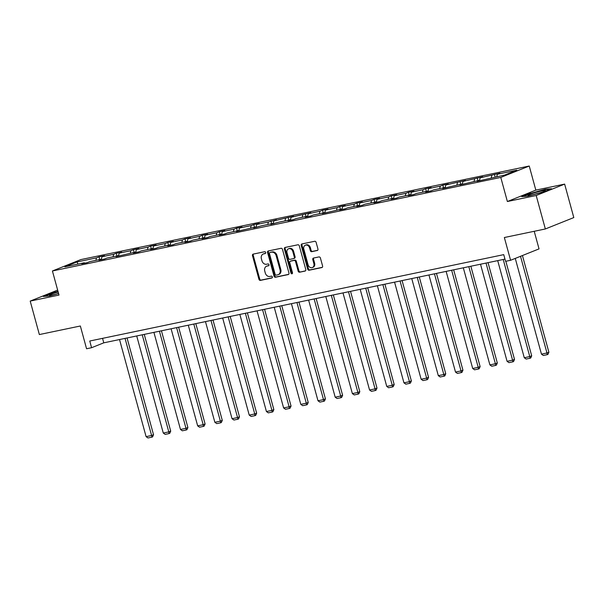 <?xml version="1.0" encoding="UTF-8"?>
<svg xmlns="http://www.w3.org/2000/svg" width="604" height="604" viewBox="0 0 604 604"><rect width="100%" height="100%" fill="white"/><g stroke="black" fill="none" stroke-linecap="round" stroke-linejoin="round"><path stroke-width="0.91" d="M265.7 252.472A0.959 0.77 -111.8 0 0 264.695 251.709L253.204 254.11A1.367 1.102 -111.8 0 0 252.48 255.651L258.95 279.297A1.367 1.102 -111.8 0 0 260.392 280.392L271.883 277.991A0.959 0.77 -111.8 0 0 271.377 276.149L269.89 276.458A4.371 3.518 -111.8 0 1 265.277 272.978L264.741 271.007A4.371 3.518 -111.8 0 1 266.575 266.228A4.371 3.518 -111.8 0 1 267.051 266.085L268.538 265.768A0.959 0.77 -111.8 0 0 268.033 263.933L266.545 264.242A4.371 3.518 -111.8 0 1 261.94 260.762L261.396 258.791A4.371 3.518 -111.8 0 1 263.231 254.005A4.371 3.518 -111.8 0 1 263.706 253.861L265.194 253.552A0.959 0.77 -111.8 0 0 265.7 252.472M57.652 290.094L30.2 301.086L39.358 334.556L80.347 326.001L86.568 348.757L91.582 347.715L103.775 342.83L504.959 259.116M564.642 184.107L535.831 190.124L507.375 201.517L536.193 195.507L564.642 184.107L573.8 217.576L545.344 228.969L504.355 237.523L510.584 260.286L539.032 248.886L534.223 231.294M536.193 195.507L545.344 228.969M317.221 250.539A1.367 1.102 -111.8 0 0 317.946 249.007L316.126 242.37A1.367 1.102 -111.8 0 0 314.692 241.283L301.924 243.941A1.367 1.102 -111.8 0 0 301.207 245.481L307.678 269.135A1.367 1.102 -111.8 0 0 309.112 270.222L321.879 267.557A1.367 1.102 -111.8 0 0 322.596 266.017L320.407 258.006A1.367 1.102 -111.8 0 0 318.965 256.919L313.506 258.059A1.367 1.102 -111.8 0 0 312.781 259.592L313.869 263.571A3.654 2.937 -111.8 0 1 312.336 267.564A3.654 2.937 -111.8 0 1 308.085 264.779L303.827 249.203A3.654 2.937 -111.8 0 1 305.36 245.209A3.654 2.937 -111.8 0 1 309.61 248.002L310.32 250.592A1.367 1.102 -111.8 0 0 311.762 251.679L317.508 250.426M510.584 260.286L505.571 261.328L503.736 254.639L89.754 341.018L91.582 347.715M507.375 201.517L500.784 177.425L52.42 270.977L80.876 259.584L529.24 166.025L500.784 177.425M30.2 301.086L59.011 295.077L52.42 270.977M282.491 249.384A1.367 1.102 -111.8 0 0 281.049 248.297L268.289 250.962A1.367 1.102 -111.8 0 0 267.564 252.502L274.035 276.149A1.367 1.102 -111.8 0 0 275.477 277.244L288.244 274.578A1.367 1.102 -111.8 0 0 288.961 273.038L282.491 249.384M285.111 247.451L297.87 244.786A1.367 1.102 -111.8 0 1 299.312 245.873L305.783 269.527A1.367 1.102 -111.8 0 1 305.058 271.068L299.599 272.208A1.367 1.102 -111.8 0 1 298.157 271.12L295.53 261.524A1.367 1.102 -111.8 0 0 294.088 260.437L290.471 261.192A1.367 1.102 -111.8 0 0 289.746 262.732L292.479 272.721A0.959 0.77 -111.8 0 1 290.962 273.038L284.386 248.991A1.367 1.102 -111.8 0 1 285.111 247.451M504.695 175.047L477.107 181.298L479.682 180.264L459.916 184.884L462.49 183.85L442.724 188.471L445.299 187.436L433.619 189.875L431.045 190.909L425.533 192.057L428.115 191.023L416.428 193.461L413.853 194.496L408.349 195.643L410.924 194.609L399.244 197.047L396.662 198.082L391.158 199.229L393.733 198.195L382.053 200.634L379.478 201.668L373.967 202.816L376.541 201.781L364.861 204.22L362.287 205.254L356.775 206.402L359.35 205.368L347.67 207.806L345.095 208.841L339.584 209.988L342.166 208.961L322.4 213.574L324.975 212.548L313.295 214.979L310.72 216.013L305.209 217.161L307.783 216.134L296.103 218.572L293.529 219.599L288.017 220.747L290.592 219.72L278.912 222.159L270.826 224.341L273.408 223.306L261.728 225.745L253.642 227.927L256.217 226.893L236.451 231.513L239.025 230.479L227.346 232.917L224.771 233.952L219.26 235.099L221.834 234.065L210.154 236.504L207.58 237.538L202.068 238.686L204.65 237.651L192.97 240.09L190.388 241.124L184.884 242.272L187.459 241.238L175.779 243.676L173.205 244.711L167.693 245.858L170.268 244.824L158.588 247.262L156.013 248.297L150.502 249.444L153.076 248.41L141.396 250.849L138.822 251.883L133.31 253.031L135.892 252.004L116.127 256.617L118.701 255.59L107.021 258.021L104.447 259.056L98.935 260.203L101.51 259.176L89.83 261.615L87.255 262.642L81.744 263.789L84.318 262.763L64.817 266.832L76.965 261.962L96.474 257.893L99.048 256.866L104.56 255.711L101.978 256.745L113.658 254.307L116.24 253.272L121.744 252.125L119.169 253.159L130.849 250.72L133.424 249.686L138.935 248.538L136.361 249.573L148.04 247.134L150.615 246.1L156.126 244.952L153.552 245.987L165.232 243.548L167.806 242.514L173.318 241.366L170.736 242.4L182.416 239.962L184.998 238.927L190.502 237.78L187.927 238.814L199.607 236.375L202.181 235.341L207.693 234.193L205.118 235.22L216.798 232.789L219.373 231.755L224.884 230.607L222.31 231.634L233.99 229.203L236.564 228.169L242.076 227.021L239.494 228.048L251.181 225.609L253.756 224.582L259.259 223.435L256.685 224.462L268.365 222.023L276.451 219.841L273.876 220.875L293.642 216.255L291.068 217.289L310.834 212.668L308.259 213.703L319.939 211.264L322.513 210.23L328.025 209.082L325.443 210.117L337.123 207.678L339.705 206.643L345.209 205.496L342.634 206.53L354.314 204.092L356.889 203.057L362.4 201.91L359.825 202.944L371.505 200.505L374.08 199.471L379.591 198.323L377.017 199.358L388.697 196.919L391.271 195.885L396.783 194.737L394.201 195.772L405.88 193.333L408.463 192.298L413.966 191.151L411.392 192.178L423.072 189.747L425.646 188.712L431.158 187.565L428.583 188.591L440.263 186.16L442.838 185.126L448.349 183.978L445.775 185.005L465.541 180.392L462.958 181.419L482.724 176.798L480.15 177.833L499.916 173.212L497.341 174.246L516.843 170.177L504.695 175.047M491.233 177.855L491.83 175.394M479.553 180.286L480.15 177.833M480.12 180.664L479.682 180.264M474.042 181.442L474.638 178.98M462.362 183.88L462.958 181.419M462.936 184.25L462.49 183.85M456.851 185.028L457.454 182.567M445.171 187.466L445.775 185.005M445.744 187.836L445.299 187.436M439.659 188.614L440.263 186.16M427.979 191.053L428.583 188.591M428.553 191.423L428.115 191.023M422.475 192.2L423.072 189.747M410.796 194.639L411.392 192.178M411.362 195.009L410.924 194.609M405.284 195.787L405.88 193.333M393.604 198.225L394.201 195.772M394.178 198.603L393.733 198.195M388.093 199.373L388.697 196.919M376.413 201.812L377.017 199.358M376.987 202.189L376.541 201.781M370.901 202.959L371.505 200.505M359.221 205.398L359.825 202.944M359.795 205.775L359.35 205.368M353.718 206.545L354.314 204.092M342.03 208.984L342.634 206.53M342.604 209.362L342.166 208.961M336.526 210.132L337.123 207.678M324.846 212.57L325.443 210.117M325.42 212.948L324.975 212.548M319.335 213.718L319.939 211.264M307.655 216.157L308.259 213.703M308.229 216.534L307.783 216.134M302.143 217.312L302.747 214.85M290.464 219.743L291.068 217.289M291.037 220.12L290.592 219.72M284.952 220.898L285.556 218.437M273.272 223.329L273.876 220.875M273.846 223.707L273.408 223.306M267.768 224.484L268.365 222.023M256.088 226.923L256.685 224.462M256.662 227.293L256.217 226.893M250.577 228.07L251.181 225.609M238.897 230.509L239.494 228.048M239.471 230.879L239.025 230.479M233.386 231.657L233.99 229.203M221.706 234.095L222.31 231.634M222.28 234.465L221.834 234.065M216.194 235.243L216.798 232.789M204.514 237.682L205.118 235.22M205.088 238.052L204.65 237.651M199.01 238.829L199.607 236.375M187.331 241.268L187.927 238.814M187.897 241.645L187.459 241.238M181.819 242.415L182.416 239.962M170.139 244.854L170.736 242.4M170.713 245.232L170.268 244.824M164.628 246.002L165.232 243.548M152.948 248.44L153.552 245.987M153.522 248.818L153.076 248.41M147.436 249.588L148.04 247.134M135.757 252.027L136.361 249.573M136.33 252.404L135.892 252.004M130.253 253.174L130.849 250.72M118.573 255.613L119.169 253.159M119.139 255.99L118.701 255.59M113.061 256.76L113.658 254.307M101.381 259.199L101.978 256.745M101.955 259.577L101.51 259.176M95.87 260.354L96.474 257.893M76.965 261.962L78.014 264.076M535.831 190.124L529.24 166.025M102.552 338.353L103.775 342.83M84.764 263.163L84.318 262.763M496.737 176.7L497.341 174.246M99.781 259.539L99.048 256.866M116.965 255.945L116.24 253.272M134.156 252.359L133.424 249.686M151.347 248.773L150.615 246.1M168.539 245.186L167.806 242.514M185.73 241.6L184.998 238.927M202.914 238.014L202.181 235.341M220.105 234.428L219.373 231.755M237.297 230.841L236.564 228.169M254.488 227.255L253.756 224.582M271.672 223.669L270.947 220.996M288.863 220.083L288.131 217.41M306.054 216.496L305.322 213.824M323.246 212.902L322.513 210.23M340.429 209.316L339.705 206.643M357.621 205.73L356.889 203.057M374.812 202.144L374.08 199.471M392.004 198.557L391.271 195.885M409.187 194.971L408.463 192.298M426.379 191.385L425.646 188.712M443.57 187.799L442.838 185.126M460.761 184.212L460.029 181.54M477.953 180.626L477.22 177.953M495.137 177.04L494.404 174.367M58.007 291.392L51.853 293.023L43.284 296.451L49.634 295.952L58.603 293.582M530.297 193.182L521.728 196.617L528.077 196.111L542.996 192.178L551.565 188.75L545.216 189.248L530.388 193.507M265.556 253.325L264.476 253.552A4.371 3.518 -111.8 0 0 264.001 253.695L263.231 254.005M266.575 266.228L267.346 265.919A4.371 3.518 -111.8 0 1 267.821 265.775L268.901 265.549M253.521 254.042A1.367 1.102 -111.8 0 0 253.25 255.341L259.72 278.995A1.367 1.102 -111.8 0 0 261.162 280.082L272.245 277.764M268.614 250.894A1.367 1.102 -111.8 0 0 268.335 252.193L274.805 275.847A1.367 1.102 -111.8 0 0 276.247 276.934L288.689 274.337M269.98 252.555A0.959 0.77 -111.8 0 0 269.475 253.627L275.152 274.39A0.959 0.77 -111.8 0 0 276.164 275.152L277.734 274.828A4.371 3.518 -111.8 0 0 278.21 274.684A4.371 3.518 -111.8 0 0 280.045 269.897L276.164 255.711A4.371 3.518 -111.8 0 0 271.551 252.223L270.751 252.246A0.959 0.77 -111.8 0 0 270.547 252.329M278.21 274.684L278.98 274.375A4.371 3.518 -111.8 0 0 280.815 269.588L280.045 269.897M270.751 252.246L272.321 251.921A4.371 3.518 -111.8 0 1 276.934 255.401L280.815 269.588M305.503 270.826L299.599 272.208M290.947 261.003A1.367 1.102 -111.8 0 1 291.234 260.89L294.858 260.128A1.367 1.102 -111.8 0 1 296.3 261.222L298.927 270.811A1.367 1.102 -111.8 0 0 300.369 271.898M285.428 247.383A1.367 1.102 -111.8 0 0 285.156 248.682L291.732 272.729A0.959 0.77 -111.8 0 0 292.404 273.476M292.812 251.574A3.654 2.937 -111.8 0 0 288.553 248.78A3.654 2.937 -111.8 0 0 287.021 252.782L288.523 258.27A1.367 1.102 -111.8 0 0 289.965 259.358L293.589 258.603A1.367 1.102 -111.8 0 0 294.307 257.062L292.812 251.574L293.582 251.264A3.654 2.937 -111.8 0 0 289.324 248.478L288.553 248.78M294.359 258.293A1.367 1.102 -111.8 0 0 295.077 256.753L294.307 257.062M293.582 251.264L295.077 256.753M305.36 245.209L306.13 244.899A3.654 2.937 -111.8 0 1 310.381 247.693L311.09 250.282A1.367 1.102 -111.8 0 0 312.532 251.377L317.666 250.305M312.336 267.564L313.106 267.262A3.654 2.937 -111.8 0 0 314.639 263.261L313.869 263.571M313.823 257.991A1.367 1.102 -111.8 0 0 313.552 259.29L314.639 263.261M302.249 243.873A1.367 1.102 -111.8 0 0 301.97 245.171L308.44 268.825A1.367 1.102 -111.8 0 0 309.882 269.913L322.325 267.315M125.043 338.391L151.604 435.484L146.093 436.639L119.532 339.546M153.529 434.714L152.601 436.858L151.831 437.168L151.604 435.484L153.529 434.714L127.059 337.968M151.831 437.168L147.972 437.976L146.093 436.639M142.234 334.805L168.795 431.898L163.284 433.053L136.723 335.952M170.713 431.128L169.792 433.272L169.022 433.581L168.795 431.898L170.713 431.128L144.25 334.382M169.022 433.581L165.164 434.389L163.284 433.053M159.418 331.219L185.987 428.311L180.475 429.459L153.914 332.366M187.904 427.541L186.976 429.686L186.213 429.995L185.987 428.311L187.904 427.541L161.442 330.796M186.213 429.995L182.355 430.803L180.475 429.459M58.18 292.026A9.052 0.755 -15.3 0 0 54.571 293.076A9.052 0.755 -15.3 0 0 49.664 295.258A9.052 0.755 -15.3 0 0 58.58 293.491M44.402 296.36L52.125 293.272L58.09 291.694M58.565 293.423A6.855 0.574 -15.3 0 0 56.074 294.14M533.015 193.242A9.052 0.755 -15.3 0 0 528.107 195.417A9.052 0.755 -15.3 0 0 540.421 192.653A9.052 0.755 -15.3 0 0 545.382 190.69A9.052 0.755 -15.3 0 0 541.848 190.917A9.052 0.755 -15.3 0 0 533.015 193.242M522.845 196.526L530.569 193.439L545.019 189.626L550.44 189.195M539.304 193.001A6.855 0.574 -15.3 0 0 534.51 194.307M176.61 327.632L203.171 424.725L197.667 425.873L171.098 328.78M205.096 423.955L204.167 426.099L203.397 426.409L203.171 424.725L205.096 423.955L178.625 327.209M203.397 426.409L199.547 427.209L197.667 425.873M193.801 324.046L220.362 421.139L214.85 422.287L188.289 325.194M222.287 420.369L221.358 422.513L220.588 422.823L220.362 421.139L222.287 420.369L195.817 323.623M220.588 422.823L216.73 423.623L214.85 422.287M210.992 320.46L237.553 417.553L232.042 418.7L205.481 321.607M239.478 416.783L238.55 418.927L237.78 419.236L237.553 417.553L239.478 416.783L213.008 320.037M237.78 419.236L233.922 420.037L232.042 418.7M228.176 316.873L254.745 413.966L249.233 415.114L222.672 318.021M256.662 413.196L255.734 415.341L254.971 415.65L254.745 413.966L256.662 413.196L230.199 316.451M254.971 415.65L251.113 416.45L249.233 415.114M245.367 313.287L271.928 410.38L266.424 411.528L239.863 314.435M273.854 409.61L272.925 411.754L272.155 412.064L271.928 410.38L273.854 409.61L247.391 312.864M272.155 412.064L268.304 412.864L266.424 411.528M262.559 309.701L289.12 406.794L283.608 407.942L257.047 310.849M291.045 406.024L290.116 408.168L289.346 408.47L289.12 406.794L291.045 406.024L264.575 309.278M289.346 408.47L285.488 409.278L283.608 407.942M279.75 306.107L306.311 403.208L300.8 404.355L274.239 307.262M308.236 402.438L307.308 404.582L306.538 404.884L306.311 403.208L308.236 402.438L281.766 305.692M306.538 404.884L302.679 405.692L300.8 404.355M296.942 302.521L323.502 399.621L317.991 400.769L291.43 303.676M325.42 398.851L324.499 400.988L323.729 401.298L323.502 399.621L325.42 398.851L298.957 302.106M323.729 401.298L319.871 402.105L317.991 400.769M314.125 298.935L340.686 396.028L335.182 397.183L308.621 300.09M342.611 395.258L341.683 397.402L340.913 397.711L340.686 396.028L342.611 395.258L316.149 298.519M340.913 397.711L337.062 398.519L335.182 397.183M331.317 295.348L357.878 392.441L352.366 393.597L325.805 296.504M359.803 391.671L358.874 393.816L358.104 394.125L357.878 392.441L359.803 391.671L333.332 294.926M358.104 394.125L354.246 394.933L352.366 393.597M348.508 291.762L375.069 388.855L369.557 390.01L342.997 292.91M376.994 388.085L376.066 390.229L375.295 390.539L375.069 388.855L376.994 388.085L350.524 291.339M375.295 390.539L371.437 391.347L369.557 390.01M365.699 288.176L392.26 385.269L386.749 386.417L360.188 289.324M394.178 384.499L393.257 386.643L392.487 386.953L392.26 385.269L394.178 384.499L367.715 287.753M392.487 386.953L388.629 387.76L386.749 386.417M382.883 284.59L409.444 381.683L403.94 382.83L377.379 285.737M411.369 380.913L410.441 383.057L409.671 383.366L409.444 381.683L411.369 380.913L384.907 284.167M409.671 383.366L405.82 384.167L403.94 382.83M400.075 281.003L426.635 378.096L421.131 379.244L394.563 282.151M428.561 377.326L427.632 379.471L426.862 379.78L426.635 378.096L428.561 377.326L402.09 280.581M426.862 379.78L423.004 380.58L421.131 379.244M417.266 277.417L443.827 374.51L438.315 375.658L411.754 278.565M445.752 373.74L444.823 375.884L444.053 376.194L443.827 374.51L445.752 373.74L419.282 276.994M444.053 376.194L440.195 376.994L438.315 375.658M434.457 273.831L461.018 370.924L455.507 372.072L428.946 274.979M462.936 370.154L462.015 372.298L461.245 372.608L461.018 370.924L462.936 370.154L436.473 273.408M461.245 372.608L457.387 373.408L455.507 372.072M451.641 270.245L478.209 367.338L472.698 368.485L446.137 271.392M480.127 366.568L479.199 368.712L478.436 369.021L478.209 367.338L480.127 366.568L453.664 269.822M478.436 369.021L474.578 369.822L472.698 368.485M468.832 266.658L495.393 363.751L489.889 364.899L463.321 267.806M497.319 362.981L496.39 365.126L495.62 365.428L495.393 363.751L497.319 362.981L470.848 266.236M495.62 365.428L491.762 366.235L489.889 364.899M486.024 263.072L512.585 360.165L507.073 361.313L480.512 264.22M514.51 359.395L513.581 361.539L512.811 361.841L512.585 360.165L514.51 359.395L488.04 262.649M512.811 361.841L508.953 362.649L507.073 361.313M503.215 259.478L529.776 356.579L524.264 357.727L497.704 260.634M531.694 355.809L530.773 357.946L530.002 358.255L529.776 356.579L531.694 355.809L505.835 261.275M530.002 358.255L526.144 359.063L524.264 357.727M520.512 256.307L546.967 352.985L541.456 354.14L515.265 258.406M548.885 352.215L547.956 354.359L547.194 354.669L546.967 352.985L548.885 352.215L522.437 255.537M547.194 354.669L543.336 355.477L541.456 354.14M264.476 253.552L263.706 253.861M267.821 265.775L267.051 266.085M261.162 280.082L260.392 280.392M259.72 278.995L258.95 279.297M253.25 255.341L252.48 255.651M276.247 276.934L275.477 277.244M274.805 275.847L274.035 276.149M268.335 252.193L267.564 252.502M276.934 255.401L276.164 255.711M272.321 251.921L271.551 252.223M298.927 270.811L298.157 271.12M296.3 261.222L295.53 261.524M294.858 260.128L294.088 260.437M291.234 260.89L290.471 261.192M291.732 272.729L290.962 273.038M285.156 248.682L284.386 248.991M312.532 251.377L311.762 251.679M311.09 250.282L310.32 250.592M310.381 247.693L309.61 248.002M313.552 259.29L312.781 259.592M309.882 269.913L309.112 270.222M308.44 268.825L307.678 269.135M301.97 245.171L301.207 245.481M270.645 252.276L269.875 252.585M291.09 260.936L290.32 261.238M294.503 258.248L293.74 258.557"/></g></svg>
